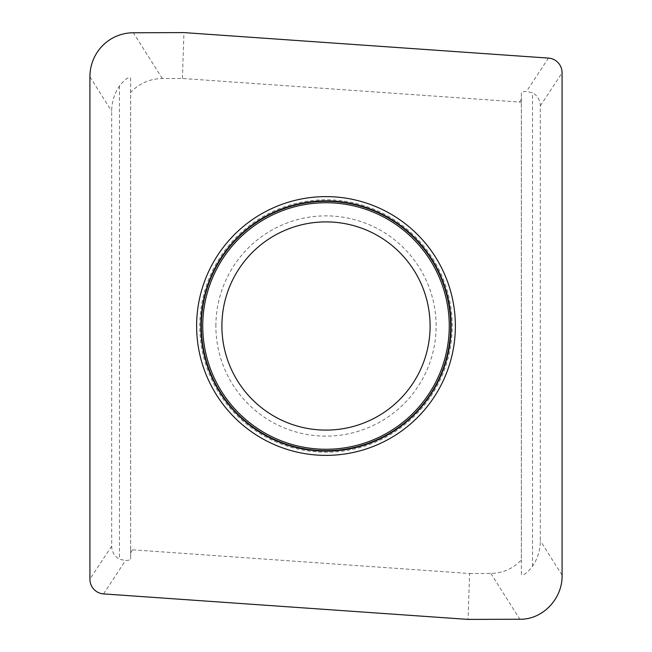 <?xml version="1.0" encoding="UTF-8"?>
<svg xmlns="http://www.w3.org/2000/svg" width="652" height="652" viewBox="0 0 652 652"><rect width="100%" height="100%" fill="white"/><g stroke="black" fill="none" stroke-linecap="round" stroke-linejoin="round"><path stroke-width="0.49" stroke-dasharray="3.26 2.44" d="M199.781 326A126.219 126.219 0 0 1 389.114 216.692A126.219 126.219 0 0 1 389.114 435.308A126.219 126.219 0 0 1 199.781 326M519.481 102.062L521.372 102.323L521.372 99.194L519.481 102.062L182.421 78.493L162.34 78.558A45.428 44.279 -122.3 0 0 130.628 92.421L130.628 549.677L469.579 573.507L468.054 619.4M469.579 573.507L490.85 573.434C502.936 573.165 513.116 568.658 521.372 559.905L521.372 102.323M130.628 92.421L130.628 77.938C128.721 76.537 125.005 79.21 119.479 85.958A45.428 44.279 -122.3 0 0 111.696 111.223L111.696 546.123A15.24 14.874 123.4 0 0 119.479 559.212L125.526 560.549C128.811 560.337 130.506 559.84 130.628 559.074L130.628 549.677M521.372 559.905L521.372 574.412C523.295 575.814 527.012 573.116 532.521 566.327C537.672 558.601 540.263 550.068 540.304 540.728L540.304 105.877A15.24 14.874 -56.6 0 0 532.521 92.788L526.474 91.451C523.189 91.663 521.494 92.16 521.372 92.926L521.372 99.194M490.85 573.434L519.84 619.237M182.421 78.493L183.945 32.6M221.9 326A104.1 104.1 0 0 1 378.046 235.845A104.1 104.1 0 0 1 378.046 416.155A104.1 104.1 0 0 1 221.9 326M215.877 326A110.123 110.123 0 0 1 381.061 230.629A110.123 110.123 0 0 1 381.061 421.371A110.123 110.123 0 0 1 215.877 326M521.372 574.412L521.372 92.926M130.628 77.938L130.628 559.074M89.919 76.822L111.696 111.223M162.34 78.558L133.358 32.763M130.628 552.806L132.519 549.938M111.696 546.123L89.919 579.155M103.538 593.907L125.526 560.549M540.304 105.877L562.081 72.845M548.462 58.093L526.474 91.451M562.081 575.129L540.304 540.728M532.521 566.327L532.521 92.788M119.479 85.958L119.479 559.212"/><path stroke-width="0.98" d="M133.358 32.763A45.428 44.279 -122.3 0 0 89.919 76.822L89.919 579.155A15.24 14.874 123.4 0 0 103.538 593.907L468.054 619.4L519.84 619.237C543.132 619.718 562.79 598.096 562.081 575.129L562.081 72.845A15.24 14.874 -56.6 0 0 548.462 58.093L183.945 32.6L133.358 32.763M196.619 326A129.381 129.381 0 0 1 390.687 213.954A129.381 129.381 0 0 1 390.687 438.046A129.381 129.381 0 0 1 196.619 326M200.865 326A125.135 125.135 0 0 1 388.568 217.629A125.135 125.135 0 0 1 388.568 434.371A125.135 125.135 0 0 1 200.865 326M221.9 326A104.1 104.1 0 0 1 378.046 235.845A104.1 104.1 0 0 1 378.046 416.155A104.1 104.1 0 0 1 221.9 326M201.313 326A124.687 124.687 0 0 1 388.339 218.021A124.687 124.687 0 0 1 388.339 433.979A124.687 124.687 0 0 1 201.313 326M202.739 326A123.261 123.261 0 0 1 387.63 219.251A123.261 123.261 0 0 1 387.63 432.749A123.261 123.261 0 0 1 202.739 326"/></g></svg>
